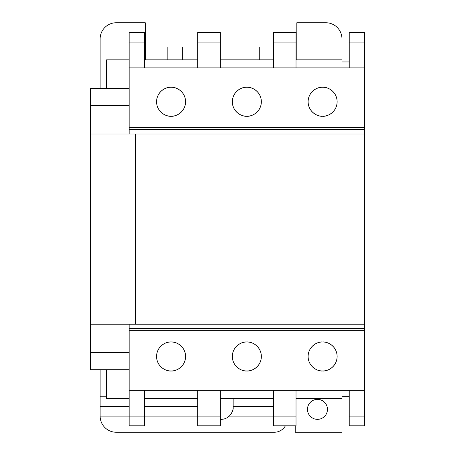 <?xml version="1.0" encoding="UTF-8"?>
<svg xmlns="http://www.w3.org/2000/svg" width="455" height="455" viewBox="0 0 455 455"><rect width="100%" height="100%" fill="white"/><g stroke="black" fill="none" stroke-linecap="round" stroke-linejoin="round"><path stroke-width="0.68" d="M317.459 399.359A9.993 9.993 0 0 0 307.466 409.358A9.993 9.993 0 0 0 317.459 419.351A9.993 9.993 0 0 0 327.458 409.358A9.993 9.993 0 0 0 317.459 399.359M322.618 116.258C318.375 116.838 308.308 112.487 308.109 101.749C308.308 91.006 318.375 86.655 322.618 87.241A14.509 14.509 0 0 0 308.109 101.749A14.509 14.509 0 0 0 322.618 116.258A14.509 14.509 0 0 0 337.132 101.749A14.509 14.509 0 0 0 322.618 87.241C326.866 86.655 336.933 91.006 337.132 101.749C336.933 112.487 326.866 116.838 322.618 116.258M246.849 116.258C242.6 116.838 232.533 112.487 232.334 101.749C232.533 91.006 242.6 86.655 246.849 87.241A14.509 14.509 0 0 0 232.334 101.749A14.509 14.509 0 0 0 246.849 116.258A14.509 14.509 0 0 0 261.358 101.749A14.509 14.509 0 0 0 246.849 87.241C251.092 86.655 261.159 91.006 261.358 101.749C261.159 112.487 251.092 116.838 246.849 116.258M171.074 116.258C166.826 116.838 156.759 112.487 156.565 101.749C156.759 91.006 166.826 86.655 171.074 87.241A14.509 14.509 0 0 0 156.565 101.749A14.509 14.509 0 0 0 171.074 116.258A14.509 14.509 0 0 0 185.583 101.749A14.509 14.509 0 0 0 171.074 87.241C175.317 86.655 185.384 91.006 185.583 101.749C185.384 112.487 175.317 116.838 171.074 116.258M171.074 370.984C166.826 371.57 156.759 367.213 156.565 356.475C156.759 345.737 166.826 341.381 171.074 341.967A14.509 14.509 0 0 0 156.565 356.475A14.509 14.509 0 0 0 171.074 370.984A14.509 14.509 0 0 0 185.583 356.475A14.509 14.509 0 0 0 171.074 341.967C175.317 341.381 185.384 345.737 185.583 356.475C185.384 367.213 175.317 371.57 171.074 370.984M246.849 370.984C242.6 371.57 232.533 367.213 232.334 356.475C232.533 345.737 242.6 341.381 246.849 341.967A14.509 14.509 0 0 0 232.334 356.475A14.509 14.509 0 0 0 246.849 370.984A14.509 14.509 0 0 0 261.358 356.475A14.509 14.509 0 0 0 246.849 341.967C251.092 341.381 261.159 345.737 261.358 356.475C261.159 367.213 251.092 371.57 246.849 370.984M322.618 370.984C318.375 371.57 308.308 367.213 308.109 356.475C308.308 345.737 318.375 341.381 322.618 341.967A14.509 14.509 0 0 0 308.109 356.475A14.509 14.509 0 0 0 322.618 370.984A14.509 14.509 0 0 0 337.132 356.475A14.509 14.509 0 0 0 322.618 341.967C326.866 341.381 336.933 345.737 337.132 356.475C336.933 367.213 326.866 371.57 322.618 370.984M129.157 59.832L106.584 59.832L106.584 88.526M144.474 59.832L197.675 59.832M220.243 59.832L273.449 59.832M296.017 59.832L341.967 59.832L341.967 61.948L349.224 61.948M349.224 396.271L341.967 396.271L341.967 398.392L296.017 398.392M273.449 398.392L220.243 398.392M197.675 398.392L144.474 398.392M106.584 369.699L106.584 398.392L129.157 398.392M145.276 59.832L145.276 22.75L116.258 22.75A16.124 16.124 0 0 0 100.134 38.874L100.134 88.526M182.358 59.832L182.358 46.933L167.85 46.933L167.85 59.832M197.675 406.457L144.474 406.457M129.157 406.457L100.134 406.457L100.134 416.126A16.124 16.124 0 0 0 116.258 432.25L274.251 432.25A12.899 12.899 0 0 0 285.421 425.8M100.134 369.699L100.134 406.457M296.017 32.424L273.449 32.424L273.449 42.099L296.017 42.099L296.017 32.424M364.535 42.099L364.535 32.424L349.224 32.424L349.224 42.099L364.535 42.099L364.535 67.892L129.157 67.892L129.157 32.424L144.474 32.424L144.474 42.099L129.157 42.099M273.449 67.892L273.449 42.099M296.017 67.892L296.017 42.099M349.224 67.892L349.224 42.099M296.017 416.126L273.449 416.126L273.449 425.8L296.017 425.8L296.017 390.333M233.142 398.392L233.142 407.259C233.517 409.585 232.226 412.543 229.274 416.126L273.449 416.126L273.449 390.333M220.243 416.126L197.675 416.126L197.675 425.8L220.243 425.8L220.243 390.333M144.474 390.333L144.474 416.126L129.157 416.126L129.157 425.8L144.474 425.8L144.474 416.126L197.675 416.126L197.675 390.333M100.134 416.126L129.157 416.126L129.157 324.233M220.243 32.424L197.675 32.424L197.675 42.099L220.243 42.099L220.243 32.424M220.243 67.892L220.243 42.099M197.675 67.892L197.675 42.099M364.535 67.892L364.535 129.721L129.157 129.721L129.157 67.892M129.157 133.992L129.157 129.721M364.535 129.721L364.535 133.992L90.465 133.992L90.465 369.699L129.157 369.699M364.535 133.992L364.535 390.333L129.157 390.333M364.535 390.333L364.535 416.126L349.224 416.126L349.224 390.333M364.535 416.126L364.535 425.8L349.224 425.8L349.224 416.126M144.474 67.892L144.474 42.099M364.535 127.542L129.157 127.542M364.535 328.504L129.157 328.504M364.535 330.683L129.157 330.683M129.157 88.526L90.465 88.526L90.465 133.992M364.535 324.233L135.607 324.233L135.607 133.992M135.607 324.233L90.465 324.233M129.157 105.617L90.465 105.617M129.157 352.608L90.465 352.608M341.967 398.392L341.967 432.25L295.215 432.25L295.215 425.8M231.083 414.016L232.34 411.593M232.744 410.336L232.966 409.307M341.967 59.832L341.967 38.874A16.124 16.124 0 0 0 325.843 22.75L296.825 22.75L296.825 59.832M273.449 46.933L259.742 46.933L259.742 59.832M273.449 406.457L233.142 406.457M229.274 416.126A12.092 12.092 0 0 1 220.243 419.328M106.584 396.783L100.134 396.783"/></g></svg>
